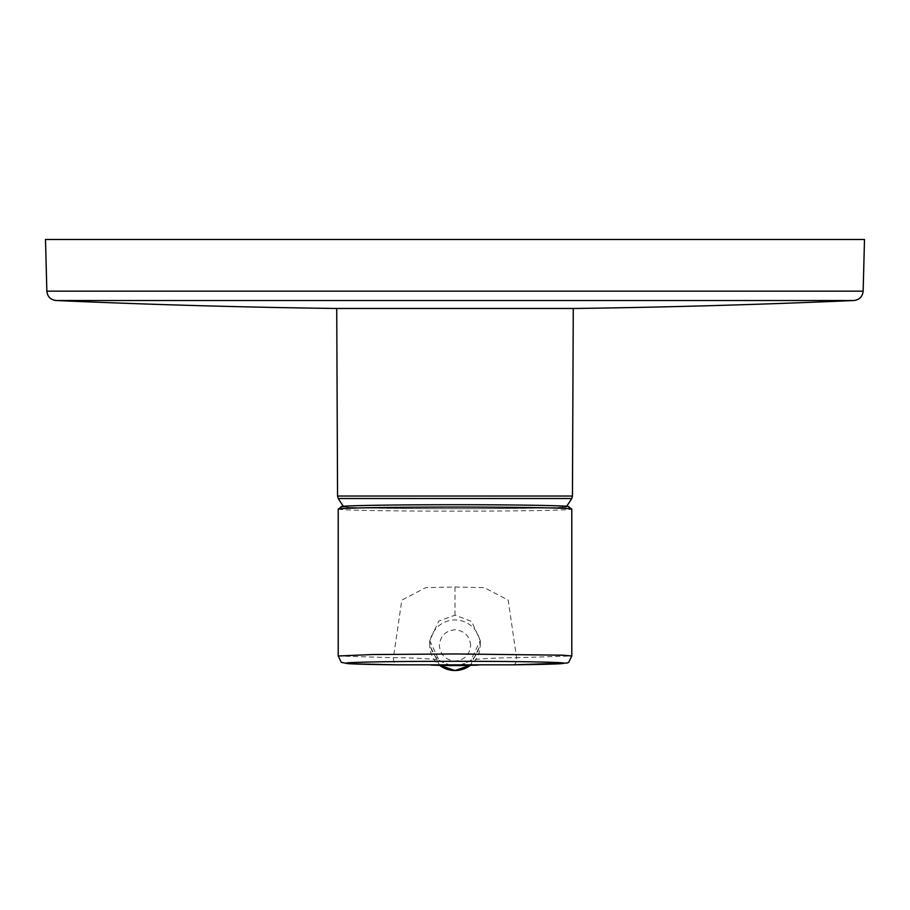<?xml version="1.0" encoding="UTF-8"?>
<svg xmlns="http://www.w3.org/2000/svg" width="910" height="910" viewBox="0 0 910 910"><rect width="100%" height="100%" fill="white"/><g stroke="black" fill="none" stroke-linecap="round" stroke-linejoin="round"><path stroke-width="0.68" stroke-dasharray="4.55 3.41" d="M470.652 645.406C469.708 635.976 464.487 630.755 455 629.754C445.559 630.744 440.338 635.965 439.348 645.406C440.338 654.847 445.559 660.057 455 661.058C464.544 660.046 469.765 654.825 470.652 645.406M341.91 506.392A114.626 2.002 180 0 0 455 508.713A114.626 2.002 180 0 0 568.09 506.392M338.258 498.521L571.742 498.521M455 508.656A111.316 1.945 180 0 0 566.304 506.745A111.316 1.945 180 0 0 455 504.777A111.316 1.945 180 0 0 343.696 506.745A111.316 1.945 180 0 0 455 508.656M459.903 665.551L470.629 660.592L480.287 640.594L471.642 621.45L455 615.16L438.711 621.143L429.713 640.594L439.075 660.353C440.486 659.477 414.471 657.623 393.404 657.714L338.213 655.985M478.887 665.096L461.893 665.221L470.925 660.353C469.253 659.466 496.45 657.6 516.596 657.714L508.178 600.122L484.279 587.621L455 586.995L425.721 587.621L401.822 600.122L393.404 657.714C393.473 662.412 394.735 664.778 397.215 664.835M455 308.467L573.266 308.467L455 308.467M335.073 308.467L574.927 308.467M864.5 239.478L814.37 239.478M439.075 660.353L448.107 665.221L431.226 665.096M439.314 660.546L450.075 665.551M480.287 640.594L480.287 645.236L470.515 665.199A25.287 25.287 -0 0 0 455 619.96A25.287 25.287 -0 0 0 439.485 665.199L429.713 645.236L429.713 640.594M338.213 509.111A116.787 2.036 180 0 0 455 511.147A116.787 2.036 180 0 0 571.787 509.111M572.447 496.03L337.553 496.03M512.785 664.835C515.265 664.778 516.527 662.412 516.596 657.714L571.798 655.985M863.146 291.143L46.854 291.143M853.944 300.516L56.056 300.516M455 586.995L455 615.16M451.007 665.619L439.28 660.455C433.353 655.462 430.168 648.864 429.713 640.651L429.713 640.651M458.97 665.631L470.709 660.467C476.214 656.679 479.411 650.07 480.287 640.651L480.287 640.651"/><path stroke-width="1.36" d="M568.09 506.392A114.626 2.002 180 0 0 567.863 506.37A114.626 2.002 180 0 0 455 504.72A114.626 2.002 180 0 0 342.137 506.37A114.626 2.002 180 0 0 341.91 506.392M566.646 506.267A136.784 136.784 0 0 0 571.742 498.521L338.258 498.521A136.784 136.784 0 0 0 343.354 506.267M450.075 665.551L459.903 665.551M814.37 239.478L45.5 239.478L864.5 239.478L863.146 291.143L46.854 291.143L45.5 239.478M853.944 300.516A9112.183 9112.183 0 0 1 574.927 308.467L335.073 308.467A9112.183 9112.183 0 0 1 56.056 300.516L853.944 300.516C859.449 299.788 862.521 296.671 863.146 291.143M396.703 664.823L397.215 664.835C353.99 664.3 338.133 663.583 349.633 662.685C367.083 661.809 402.209 661.342 455 661.297C507.791 661.342 542.917 661.809 560.367 662.685C571.867 663.583 556.01 664.3 512.785 664.835L513.297 664.823M567.863 506.37L571.787 509.111A116.787 2.036 180 0 0 455 507.075A116.787 2.036 180 0 0 338.213 509.111L338.213 655.985L372.417 654.54L455 653.949L562.903 655.2L571.798 655.985L568.682 662.366L567.192 663.015L513.115 664.835M338.258 498.521L337.553 496.03L572.447 496.03L573.266 308.467M455 670.522A25.287 25.287 -0 0 0 470.515 665.199L455 670.522L439.485 665.199A25.287 25.287 -0 0 0 455 670.522M396.885 664.835L513.058 664.835M342.137 506.37L338.213 509.111M571.742 498.521L572.447 496.03M571.787 509.111L571.787 655.973M56.056 300.516C50.55 299.788 47.479 296.671 46.854 291.143M337.553 496.03L336.734 308.467M338.201 655.985L341.341 662.378L348.473 663.697L396.942 664.835M478.307 665.096L458.97 665.631M431.226 665.096L451.007 665.619"/></g></svg>
